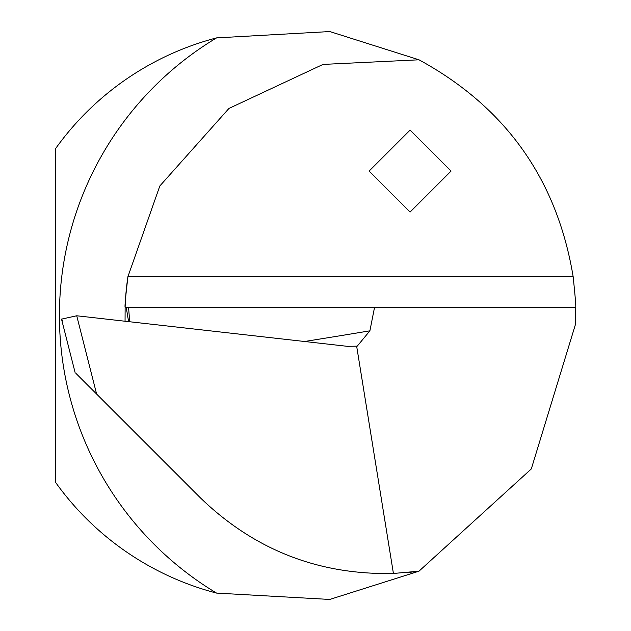 <?xml version="1.0" encoding="UTF-8"?>
<svg xmlns="http://www.w3.org/2000/svg" width="631" height="631" viewBox="0 0 631 631"><rect width="100%" height="100%" fill="white"/><g stroke="black" fill="none" stroke-linecap="round" stroke-linejoin="round"><path stroke-width="0.95" d="M75.917 373.363L200.611 498.056C254.427 549.924 318.694 575.07 393.421 573.476L418.992 571.181L531.302 468.943L575.677 323.687L575.677 307.297L374.562 307.297L369.9 330.825A5122.718 1494.397 4 0 1 304.576 341.497M393.421 573.476L356.649 346.167L357.312 346.072L369.9 330.825M129.702 321.755L128.558 307.297L374.562 307.297M575.677 307.297C576.087 306.942 575.251 296.72 573.145 276.615C556.999 179.299 505.612 107.025 418.992 59.803L329.8 31.55L216.575 37.892A286.868 286.868 0 0 0 55.323 148.979L55.323 482.013A286.868 286.868 0 0 0 216.575 593.093L329.721 599.45L418.992 571.181A258.182 258.182 0 0 1 405.654 572.696A258.182 258.182 0 0 0 418.992 571.181M96.622 394.067L76.722 315.776L347.2 346.309L356.649 346.167M76.722 315.776L61.522 319.12L62.485 320.524M128.558 307.297L125.127 307.297C124.662 306.942 125.601 296.712 127.935 276.615L159.824 185.979L228.943 108.445L323.025 64.417L418.992 59.803M125.056 321.234L125.127 307.297A258.182 258.182 0 0 1 127.935 276.615A258.182 258.182 0 0 0 125.127 307.297M410.095 130.104L451.078 171.08L410.095 212.063L369.111 171.08L410.095 130.104M216.575 37.892A323.758 323.758 0 0 0 216.575 593.093M573.145 276.615L127.935 276.615M126.216 307.297L128.598 321.629M75.105 372.55L61.522 319.12"/></g></svg>

